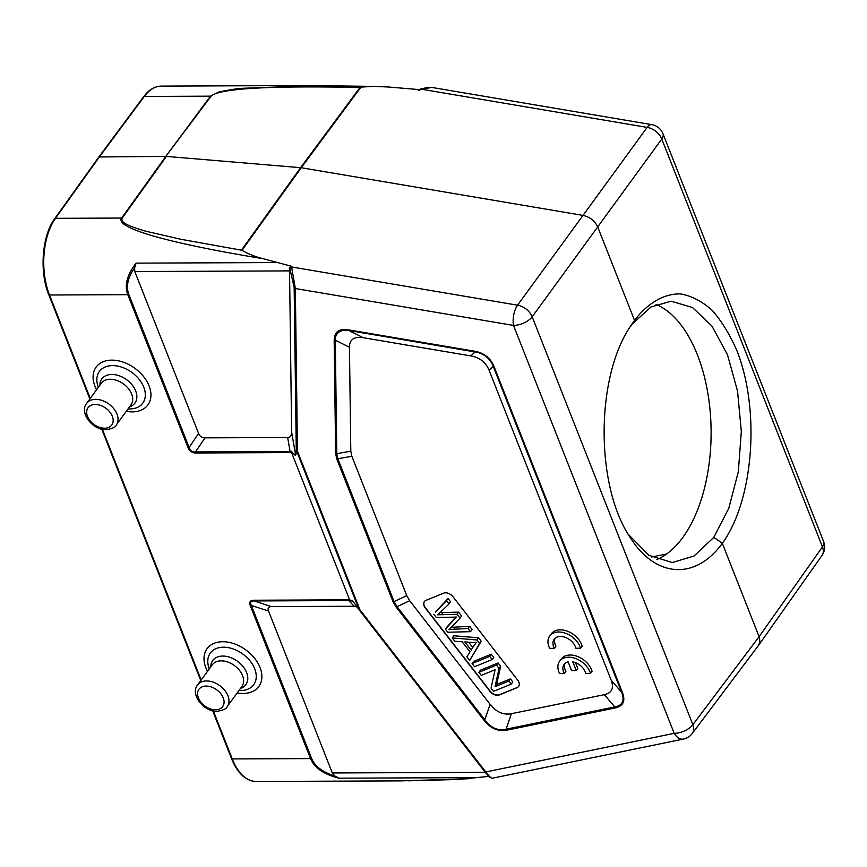 <?xml version="1.0" encoding="UTF-8"?>
<svg xmlns="http://www.w3.org/2000/svg" width="867" height="867" viewBox="0 0 867 867"><rect width="100%" height="100%" fill="white"/><g stroke="black" fill="none" stroke-linecap="round" stroke-linejoin="round"><path stroke-width="1.3" d="M554.371 648.353A12.853 8.778 36.1 0 1 554.154 639.25A12.853 8.778 36.1 0 1 565.956 637.613A12.853 8.778 36.1 0 1 575.861 648.256L580.554 648.234L582.125 646.078A18.359 12.539 -143.9 0 0 567.787 631.349A18.359 12.539 -143.9 0 0 551.282 633.842L549.7 636.01A18.359 12.539 -143.9 0 0 549.689 648.364L554.371 648.353L555.953 646.186A12.853 8.778 36.1 0 1 555.064 638.264M611.137 680.075C614.172 688.116 611.896 692.982 604.321 694.673L511.367 713.714C503.359 715.21 496.271 712.067 490.093 704.318L409.69 600.712L406.764 595.64L351.861 456.28L350.799 451.208L349.455 347.277C349.509 339.496 354.104 336.309 363.251 337.718L470.879 355.925C479.765 357.551 485.867 362.384 489.161 370.426L611.137 680.075L621.617 692.31C624.858 700.59 622.582 705.456 614.801 706.908A2.2 1.366 78.4 0 0 615.191 707.96C623.232 706.161 625.638 701.002 622.419 692.484A2.2 1.095 158.5 0 1 621.617 692.31L493.247 366.416A2.2 1.095 -21.5 0 0 494.049 366.589C490.549 358.071 484.089 352.945 474.672 351.222A2.2 0.943 99.6 0 0 474.964 351.915C483.927 353.465 490.028 358.299 493.247 366.416L489.161 370.426M443.59 593.18A7.348 5.018 36.1 0 1 452.942 596.691L517.686 680.118A7.348 5.018 36.1 0 1 518.585 686.491A7.348 5.018 36.1 0 1 516.97 687.726L499.359 694.911A7.348 5.018 36.1 0 1 490.007 691.4L425.263 607.973A7.348 5.018 36.1 0 1 424.364 601.6A7.348 5.018 36.1 0 1 425.979 600.354L443.59 593.18M564.298 673.54A12.853 8.778 36.1 0 1 564.07 664.447A12.853 8.778 36.1 0 1 568.145 661.889L571.548 670.549L576.197 670.527L572.794 661.879A12.853 8.778 36.1 0 1 585.789 673.453L590.47 673.431A18.359 12.539 -143.9 0 0 576.132 658.714A18.359 12.539 -143.9 0 0 559.627 661.207A18.359 12.539 -143.9 0 0 559.605 673.561L564.298 673.54L565.88 671.383A12.853 8.778 36.1 0 1 564.981 663.45M590.47 673.431L592.053 671.264A18.359 12.539 -143.9 0 0 577.715 656.547A18.359 12.539 -143.9 0 0 561.198 659.039L559.627 661.207M576.197 670.527L577.78 668.359L575.536 662.67M143.586 96.757L98.881 156.97L165.814 156.385L121.64 218.05L55.466 218.321A1.474 0.997 -144.4 0 0 54.74 218.647C42.028 235.542 39.232 271.631 48.769 294.672A1.474 0.726 -21.5 0 0 49.495 294.997A55.076 29.456 -90.2 0 1 55.466 218.321L99.597 156.656L144.301 96.443A55.076 29.456 -90.2 0 1 161.381 86.115C154.738 86.256 148.81 89.81 143.586 96.757A1.474 1.008 36.6 0 1 144.301 96.443L210.475 96.161L219.329 91.761L238.566 88.445L317.084 85.508M656.07 304.436A130.7 69.913 -90.2 0 1 697.415 354.874A130.7 69.913 -90.2 0 1 682.784 537.507A130.7 69.913 -90.2 0 1 656.893 559.529M289.545 270.894L291.637 431.939C291.615 435.559 290.293 437.412 287.671 437.521L204.991 437.857C201.924 437.813 199.789 436.339 198.586 433.435L134.808 271.544L289.545 270.894L289.35 267.675L291.453 266.256L263.21 258.724C255.082 256.719 248.016 253.912 242.023 250.281L301.25 167.732L583.123 215.417C589.983 216.999 594.86 220.868 597.742 227.013L634.525 320.389L630.656 325.981C595.315 377.611 595.293 486.777 630.623 538.104C655.929 578.029 695.648 580.272 722.33 543.295L759.362 637.353L759.893 641.981L758.506 645.449M634.514 320.367C647.996 302.811 664.003 293.599 680.476 293.913C691.443 295.842 701.934 301.239 711.948 310.104C721.452 320.823 729.732 334.25 736.777 350.398C760.5 409.712 753.726 500.161 722.341 543.316M492.174 778.252C491.058 778.208 488.923 776.106 485.769 771.944L359.903 609.75A2.2 1.095 158.5 0 1 359.101 609.588L354.061 602.814L359.09 609.761A2.2 0.629 -37.8 0 0 359.111 609.804A2.2 0.629 -37.8 0 0 359.903 609.75L297.457 451.23A2.2 1.431 179.3 0 1 296.276 450.309A2.2 1.994 13.2 0 0 296.655 451.068L359.101 609.588L352.641 600.929L349.574 599.856L349.975 600.679L348.783 600.56A2.2 1.181 89.8 0 1 348.306 599.845L253.749 600.235C250.13 600.322 248.97 602.11 250.27 605.599A2.2 1.095 -21.5 0 0 251.332 605.415C249.815 602.37 250.78 600.885 254.226 600.95A2.2 1.181 -90.2 0 1 253.749 600.235M291.572 452.596L295.268 455.273L295.441 453.929C295.008 455.153 293.675 454.275 291.442 451.295M291.615 452.639L349.596 599.834M485.227 772.324L332.321 772.963L268.553 611.072C267.469 608.168 268.434 606.672 271.458 606.607L354.137 606.261L357.106 607.03M349.975 600.679L352.262 601.059L353.877 602.543M332.321 772.963L334.803 775.976C322.578 772.172 314.84 766.32 311.6 758.419L251.332 605.415L268.553 611.072M311.6 758.419A2.2 1.095 158.5 0 1 310.538 758.592C314.396 767.88 323.879 774.415 338.986 778.187L334.803 775.976M334.705 340.146L335.464 352.869L334.998 340.027C335.713 332.625 340.319 329.438 348.794 330.479L363.251 337.718M470.879 355.925L474.964 351.915L348.794 330.479M363.956 333.145L348.902 330.316M348.816 330.078C339.268 328.257 334.434 331.606 334.315 340.113M450.58 601.774L449.008 603.931L446.483 600.69L448.066 598.523L450.58 601.774M455.923 617.055A7559.221 5165.012 36.1 0 0 446.982 626.993L445.4 629.16L447.784 632.238L470.521 631.664L468.028 628.445L453.788 629.29A107.551 73.489 -143.9 0 0 449.019 629.659L460.041 618.149L457.05 614.302L437.575 614.811A724.454 495.003 -143.9 0 0 449.008 603.931M446.483 600.69L435.418 612.091L448.066 598.523M433.836 614.259L436.361 617.521A3685.379 2518.126 36.1 0 1 453.734 617.152A50.665 34.615 -143.9 0 0 456.335 617.022A7559.221 5165.012 -143.9 0 0 445.4 629.16M470.521 631.664L472.103 629.496L469.6 626.277L468.028 628.445M451.75 627.372A107.551 73.489 36.1 0 1 455.359 627.123L469.6 626.277M455.359 627.123L453.788 629.29M457.05 614.302L458.632 612.145L461.612 615.982L460.041 618.149M439.981 612.601L458.632 612.145M443.178 612.405L441.606 614.573M468.624 642.198L472.764 647.541M471.16 650.087L464.82 641.916L471.93 642.447A28.091 19.193 -143.9 0 0 476.384 642.382A193.97 132.532 -143.9 0 0 475.484 643.596A193.97 132.532 -143.9 0 0 471.171 650.098M476.98 639.987L452.195 637.917L454.817 641.298L462.209 641.775L470.022 651.843L466.869 656.828L469.686 660.459L481.228 641.255L479.646 643.422L476.98 639.987L478.562 637.819L481.228 641.255M469.686 660.459L479.646 643.422M452.195 637.917L453.777 635.749L478.562 637.819M472.082 663.548L474.563 666.734L492.163 659.559L493.746 657.392L491.275 654.195L489.692 656.362L472.082 663.548L473.664 661.38L491.275 654.195M492.163 659.559L489.692 656.362M495.035 686.697L499.045 668.414L496.498 665.141L478.887 672.315L481.261 675.371L495.1 669.736L491.08 688.03L493.616 691.302L511.227 684.117L512.809 681.95L510.435 678.894L508.853 681.061L495.035 686.697L496.607 684.529L510.435 678.894M511.227 684.117L508.853 681.061M499.045 668.414L500.617 666.246L496.607 684.529M496.498 665.141L498.081 662.973L500.617 666.246M478.887 672.315L480.47 670.158L498.081 662.973M424.44 601.492A7.348 5.018 -143.9 0 0 425.426 607.756L490.169 691.183A7.348 5.018 -143.9 0 0 499.511 694.695L517.122 687.509A7.348 5.018 -143.9 0 0 518.661 686.382M335.464 352.869L336.775 453.669L337.837 458.751L351.861 456.28M406.764 595.64L394.095 601.579A2.2 1.095 158.5 0 1 393.044 601.763L336.775 458.925A2.2 1.095 -21.5 0 0 337.837 458.751L394.095 601.579L397.032 606.651L484.859 719.827M506.133 729.364C498.016 731.054 490.874 727.912 484.718 719.924M506.458 730.209L506.09 729.255M484.057 720.217C490.549 728.378 498.005 731.672 506.415 730.101M484.686 719.881L483.97 720.26L396.154 607.128A2.2 0.629 -37.8 0 0 397.032 606.651L409.69 600.712M428.374 87.307L420.918 88.911A2.2 0.542 69 0 1 421.384 89.203L647.15 127.395A14.685 10.155 36 0 1 661.77 139.002L532.186 316.791A14.685 9.916 -143.9 0 0 517.556 305.195A14.685 6.318 99.6 0 0 513.513 325.428L674.19 733.341A14.685 9.104 78.4 0 0 683.456 739.063A14.685 14.685 0 0 0 692.267 733.46A14.685 10.014 -143 0 0 692.863 724.693A14.685 7.304 158.5 0 1 674.19 733.341L485.769 771.944A2.2 0.629 142.2 0 1 484.978 771.998A2.2 0.629 142.2 0 1 484.956 771.955L359.144 609.837M407.848 780.831L458.231 779.476L488.685 776.399M250.27 605.599L310.538 758.592L232.248 758.918A55.076 29.456 -90.2 0 0 256.155 781.492L401.107 780.885L468.072 778.772M211.082 96.194A7.348 5.05 36.6 0 0 210.475 96.161L165.814 156.385L211.082 96.194C218.863 88.51 268.499 85.605 360 87.48L360.954 87.112L301.25 167.732L166.41 156.407L122.236 218.072C119.949 222.667 129.324 226.374 145.894 231.229L180.78 239.259L242.023 250.281M360.954 87.112L373.417 86.375L388.373 87.003L420.159 89.68L418.436 90.569M263.21 258.724C166.486 242.89 114.357 227.588 121.64 218.05L122.236 218.072M420.159 89.68L431.658 87.404L651.756 124.642A14.685 6.318 99.6 0 0 647.15 127.395L517.556 305.195L291.789 267.003A2.2 1.756 155.8 0 0 290.001 269.117L294.162 287.595A2.2 1.431 -0.7 0 0 295.344 288.527L291.453 266.256M291.518 452.444L291.475 451.295L290.077 451.523A2.2 1.181 89.8 0 0 290.304 452.585L291.54 452.574M195.747 452.986A2.2 1.181 -90.2 0 1 195.519 451.924C192.225 452.216 190.09 450.742 189.114 447.491A2.2 1.095 158.5 0 1 188.063 447.665C189.505 451.154 192.073 452.932 195.747 452.986L290.304 452.585M90.244 398.43L49.495 294.997L127.796 294.672A2.2 1.095 -21.5 0 0 128.847 294.498C125.845 286.522 127.763 277.624 134.634 267.805L136.097 263.145C127.059 274.752 124.295 285.265 127.796 294.672L188.063 447.665M134.634 267.805L134.808 271.544M580.554 648.234A18.359 12.539 -143.9 0 0 566.205 633.517A18.359 12.539 -143.9 0 0 549.7 636.01M628.217 534.235L648.884 555.292L672.207 562.542L694.023 556.029L713.812 537.377L728.833 508.17L738.326 471.756L741.328 431.549L737.557 391.234L727.511 354.82L711.959 326.09L692.549 307.536L671.112 301.196L650.9 307.048L632.498 323.846M630.688 326.306L634.525 320.389M722.33 543.295L713.812 537.356M215.504 709.791A14.685 10.036 -143.9 0 0 219.243 691.964A14.685 10.036 -143.9 0 0 197.752 692.05A14.685 10.036 -143.9 0 0 215.504 709.791M227.241 706.583A18.359 12.539 -143.9 0 0 219.795 685.634A18.359 12.539 -143.9 0 0 197.578 684.952C189.895 694.326 203.68 711.937 217.097 711.298C223.318 710.257 226.699 708.686 227.241 706.583L241.882 686.491A18.359 12.539 36.1 0 0 239.346 670.202A18.359 12.539 36.1 0 0 221.215 660.86A18.359 12.539 36.1 0 0 212.22 664.87L197.578 684.952M240.441 688.474A20.505 14.013 -143.9 0 0 237.536 661.293A20.505 14.013 -143.9 0 0 210.768 666.853M209.294 668.88A26.855 18.348 36.1 0 1 223.534 647.194A26.855 18.348 36.1 0 1 254.714 668.804A26.855 18.348 36.1 0 1 240.549 690.555A26.855 18.348 36.1 0 1 238.956 690.511M207.527 671.296A32.046 21.892 36.1 0 1 220.283 641.851A32.046 21.892 36.1 0 1 259.515 666.3A32.046 21.892 36.1 0 1 243.128 693.481A32.046 21.892 36.1 0 1 237.2 692.917M104.582 428.2A14.685 10.036 -143.9 0 0 108.321 410.362A14.685 10.036 -143.9 0 0 86.83 410.459A14.685 10.036 -143.9 0 0 104.582 428.2M116.319 424.982A18.359 12.539 -143.9 0 0 108.874 404.033A18.359 12.539 -143.9 0 0 86.657 403.361C78.973 412.725 92.758 430.346 106.175 429.696C112.385 428.656 115.777 427.084 116.319 424.982L130.96 404.9A18.359 12.539 36.1 0 0 128.424 388.611A18.359 12.539 36.1 0 0 110.293 379.269A18.359 12.539 36.1 0 0 101.287 383.279L86.657 403.361M129.519 406.883A20.505 14.013 -143.9 0 0 126.615 379.703A20.505 14.013 -143.9 0 0 99.846 385.262M98.361 387.289A26.855 18.348 36.1 0 1 112.612 365.603A26.855 18.348 36.1 0 1 143.792 387.213A26.855 18.348 36.1 0 1 129.627 408.964A26.855 18.348 36.1 0 1 128.034 408.91M96.605 389.706A32.046 21.892 36.1 0 1 109.361 360.26A32.046 21.892 36.1 0 1 148.593 384.699A32.046 21.892 36.1 0 1 132.207 411.879A32.046 21.892 36.1 0 1 126.279 411.326M213.325 710.907L232.248 758.918A1.474 0.726 158.5 0 1 231.511 758.592L212.664 710.756M201.166 680.031L102.404 429.317M651.67 556.982L666.658 553.991M295.81 454.687L296.655 451.068A2.2 1.095 -21.5 0 0 297.457 451.23L295.344 288.527L513.513 325.428A14.685 7.304 -21.5 0 0 532.186 316.791L692.863 724.693L759.113 636.671L822.447 546.904A14.685 10.046 35.2 0 1 821.981 555.498L758.647 645.265M823.65 541.647A14.685 7.304 158.5 0 1 822.447 546.904L661.77 139.002A14.685 7.304 -21.5 0 0 662.973 133.746L823.65 541.647A14.685 14.685 0 0 1 821.959 555.53M354.137 606.261L348.783 600.56L254.226 600.95L271.458 606.607M348.306 599.845L349.629 599.975M348.805 329.926L474.672 351.222M622.419 692.484L494.049 366.589M506.1 729.19L614.801 706.908L604.321 694.673M349.455 347.277L334.998 340.027M336.775 458.925L335.648 453.549A2.2 1.431 179.3 0 0 336.775 453.669L350.799 451.208M484.794 719.892L490.093 704.318M511.367 713.714L506.079 729.223M615.191 707.96L506.491 730.231M396.154 607.128L393.044 601.763M335.648 453.549L334.174 340.048M338.986 778.187L479.462 777.601M360 87.48L300.621 167.656L241.72 249.75M290.001 269.117L289.35 267.675M291.637 431.939L295.419 453.929L296.276 450.309L294.162 287.595M287.671 437.521L290.077 451.523L195.519 451.924L204.991 437.857M276.573 262.549L136.097 263.145M198.586 433.435L189.114 447.491L128.847 294.498M256.155 781.492C245.805 781.015 237.591 773.386 231.511 758.592M200.776 680.562L101.742 429.165M89.854 398.972L48.769 294.672M98.871 156.981L54.74 218.647M758.495 645.471L692.245 733.504M359.046 609.718A2.2 2.2 0 0 0 359.111 609.804L484.978 771.998L489.454 777.146L492.142 778.219M476.373 642.393L475.484 643.596M492.218 778.241L683.456 739.063M306.289 85.508L376.094 86.429M420.918 88.911L419.205 89.561M662.973 133.746A14.685 14.685 0 0 0 651.756 124.642M161.381 86.115L306.333 85.508"/></g></svg>
